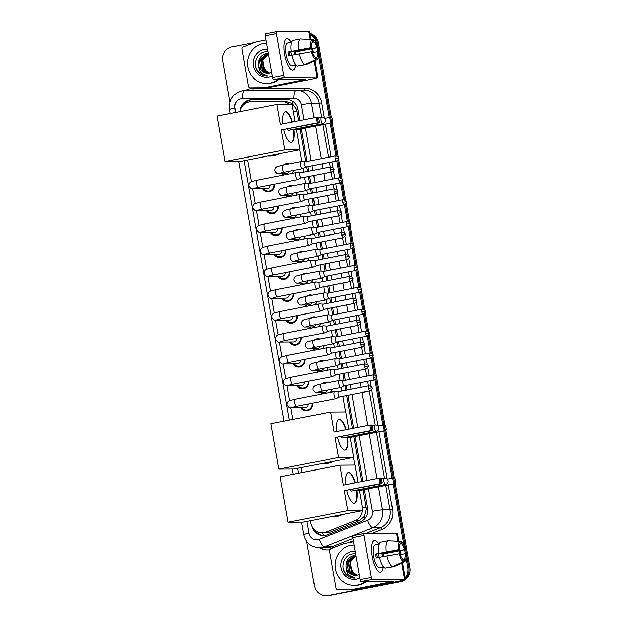 <?xml version="1.0" encoding="UTF-8"?>
<svg xmlns="http://www.w3.org/2000/svg" width="627" height="627" viewBox="0 0 627 627"><rect width="100%" height="100%" fill="white"/><g stroke="black" fill="none" stroke-linecap="round" stroke-linejoin="round"><path stroke-width="0.94" d="M321.745 383.92A6.427 6.074 89.6 0 1 327.396 382.815M331.597 389.367A6.427 6.074 89.6 0 1 330.766 392.228M317.92 362.022A6.427 6.074 89.6 0 1 323.571 360.925M327.78 367.477A6.427 6.074 89.6 0 1 326.941 370.33M314.103 340.132A6.427 6.074 89.6 0 1 319.754 339.027M323.955 345.579A6.427 6.074 89.6 0 1 323.124 348.44M310.279 318.234A6.427 6.074 89.6 0 1 315.93 317.137M320.138 323.681A6.427 6.074 89.6 0 1 319.3 326.542M306.462 296.344A6.427 6.074 89.6 0 1 312.113 295.239M316.314 301.791A6.427 6.074 89.6 0 1 315.475 304.651M302.637 274.446A6.427 6.074 89.6 0 1 308.288 273.348M312.497 279.893A6.427 6.074 89.6 0 1 311.658 282.753M298.82 252.548A6.427 6.074 89.6 0 1 304.463 251.451M308.672 258.003A6.427 6.074 89.6 0 1 307.833 260.856M294.996 230.658A6.427 6.074 89.6 0 1 300.647 229.56M304.855 236.105A6.427 6.074 89.6 0 1 304.017 238.965M291.179 208.76A6.427 6.074 89.6 0 1 296.822 207.662M301.031 214.215A6.427 6.074 89.6 0 1 300.192 217.067M287.354 186.87A6.427 6.074 89.6 0 1 293.005 185.764M297.206 192.317A6.427 6.074 89.6 0 1 296.375 195.177M283.529 164.972A6.427 6.074 89.6 0 1 289.18 163.874M293.389 170.426A6.427 6.074 89.6 0 1 292.55 173.279M312.661 403.122A6.842 6.458 89.6 0 1 300.803 407.675M308.837 381.224A6.842 6.458 89.6 0 1 296.979 385.777M305.02 359.334A6.842 6.458 89.6 0 1 293.162 363.887M301.195 337.436A6.842 6.458 89.6 0 1 289.337 341.989M297.378 315.546A6.842 6.458 89.6 0 1 285.52 320.099M293.554 293.648A6.842 6.458 89.6 0 1 281.695 298.201M289.729 271.757A6.842 6.458 89.6 0 1 277.879 276.303M285.912 249.859A6.842 6.458 89.6 0 1 274.054 254.413M282.087 227.962A6.842 6.458 89.6 0 1 270.237 232.515M278.27 206.071A6.842 6.458 89.6 0 1 266.412 210.625M274.446 184.173A6.842 6.458 89.6 0 1 262.588 188.727M298.734 120.807L296.579 109.388L292.3 103.471L286.116 101.433L250.988 101.707A12.054 11.388 -90.4 0 0 249.013 101.903A12.054 11.388 -90.4 0 0 239.875 111.637M310.537 520.716L310.929 522.996A12.054 11.388 -90.4 0 0 322.223 532.864L330.405 532.08L359.287 520.684L364.365 516.366L366.356 509.195L363.143 489.836M361.701 481.552L353.871 436.721M352.429 428.437L346.676 395.472M345.775 390.323L344.975 385.738M344.074 380.589L342.851 373.574M341.95 368.433L341.151 363.848M340.257 358.699L339.035 351.684M338.133 346.535L337.334 341.95M336.433 336.801L335.21 329.786M334.309 324.645L333.509 320.052M332.616 314.911L331.385 307.896M330.492 302.747L329.692 298.162M328.791 293.013L327.568 285.998M326.667 280.857L325.868 276.264M324.974 271.123L323.744 264.108M322.85 258.959L322.051 254.374M321.149 249.225L319.927 242.21M319.025 237.061L318.226 232.476M317.325 227.335L316.102 220.32M315.209 215.171L314.401 210.586M313.508 205.437L312.285 198.422M311.384 193.273L310.584 188.688M309.683 183.539L308.46 176.524M307.567 171.383L306.76 166.798M305.866 161.648L300.184 129.091M286.116 101.433L255.283 101.676M289.274 104.333A12.054 11.388 -90.4 0 0 281.821 101.464M354.843 465.062L353.51 457.428M345.571 411.939L342.828 396.225M341.927 391.076L341.276 387.337M340.085 380.526L339.003 374.327M338.11 369.178L337.451 365.447M336.268 358.628L335.186 352.437M334.285 347.287L333.635 343.549M332.443 336.738L331.362 330.539M330.46 325.389L329.81 321.659M328.626 314.84L327.545 308.641M326.643 303.499L325.993 299.761M324.802 292.95L323.72 286.751M322.819 281.601L322.168 277.871M320.977 271.052L319.895 264.853M319.002 259.711L318.351 255.973M317.16 249.162L316.079 242.962M315.177 237.813L314.527 234.075M313.335 227.264L312.254 221.065M311.36 215.915L310.71 212.185M309.519 205.374L308.437 199.174M307.536 194.025L306.885 190.287M305.694 183.476L304.612 177.276M303.719 172.127L303.06 168.397M301.877 161.578L299.816 149.798M322.223 532.864A12.054 11.388 -90.4 0 0 326.111 532.111L354.992 520.723A12.054 11.388 -90.4 0 0 362.335 510.629M247.571 159.971L251.349 181.587M252.603 188.798L255.165 203.477M256.427 210.696L258.99 225.375M260.252 232.593L262.807 247.273M264.069 254.484L266.632 269.163M267.894 276.382L270.456 291.061M271.71 298.272L274.273 312.951M275.535 320.17L278.098 334.849M279.352 342.06L281.915 356.739M283.177 363.958L285.74 378.637M286.994 385.848L289.556 400.528M290.818 407.746L292.856 419.408M301.266 467.601L302.12 472.523M283.561 175.035A6.427 6.074 89.6 0 1 282.338 173.648M287.385 196.925A6.427 6.074 89.6 0 1 286.163 195.546M291.202 218.823A6.427 6.074 89.6 0 1 289.98 217.436M295.027 240.713A6.427 6.074 89.6 0 1 293.804 239.334M298.844 262.611A6.427 6.074 89.6 0 1 297.621 261.224M302.669 284.501A6.427 6.074 89.6 0 1 301.446 283.122M306.485 306.399A6.427 6.074 89.6 0 1 305.263 305.02M310.31 328.297A6.427 6.074 89.6 0 1 309.087 326.91M314.135 350.187A6.427 6.074 89.6 0 1 312.904 348.808M317.952 372.085A6.427 6.074 89.6 0 1 316.729 370.698M321.776 393.975A6.427 6.074 89.6 0 1 320.554 392.596M401.829 580.453A12.054 11.388 89.6 0 1 398.592 581.644L328.752 595.446A12.054 11.388 89.6 0 1 326.777 595.642A12.054 11.388 89.6 0 0 328.752 595.446L399.65 581.637L329.81 595.438A12.054 11.388 89.6 0 1 327.835 595.634L325.719 595.65A12.054 11.388 89.6 0 1 314.433 585.775L306.697 541.485M405.982 557.63L407.722 567.607L408.78 567.6A12.054 11.388 89.6 0 1 405.246 578.697A12.054 11.388 89.6 0 0 408.78 567.6L394.156 483.793L408.78 567.6L409.839 567.592A12.054 11.388 89.6 0 1 400.708 581.629L329.81 595.438M403.678 579.967A12.054 11.388 89.6 0 1 399.65 581.637A12.054 11.388 89.6 0 0 403.678 579.967M310.232 34.289A12.054 11.388 89.6 0 1 316.126 42.769L317.176 42.761L330.186 117.304L317.176 42.761A12.054 11.388 89.6 0 0 310.13 33.717A12.054 11.388 89.6 0 1 317.176 42.761L318.234 42.754L331.244 117.296M331.189 123.049L336.95 156.045L331.189 123.049M337.702 160.371L340.774 177.935L337.702 160.371M341.527 182.269L344.591 199.833L341.527 182.269M345.352 204.159L348.416 221.731L345.352 204.159M349.168 226.057L352.233 243.621L349.168 226.057M352.993 247.947L356.058 265.519L352.993 247.947M356.81 269.845L359.874 287.409L356.81 269.845M360.635 291.735L363.699 309.307L360.635 291.735M364.452 313.633L367.516 331.197L364.452 313.633M368.276 335.531L371.341 353.095L368.276 335.531M372.093 357.421L375.165 374.985L372.093 357.421M375.918 379.319L383.881 424.934L375.918 379.319M384.884 430.678L393.153 478.048L384.884 430.678M310.059 33.317A12.054 11.388 89.6 0 1 318.234 42.754M332.216 122.853L338.204 157.15M338.509 158.905L342.021 179.048M342.326 180.803L345.845 200.946M346.151 202.693L349.662 222.836M349.968 224.591L353.487 244.734M353.793 246.482L357.312 266.624M357.617 268.38L361.128 288.522M361.434 290.27L364.953 310.412M365.259 312.168L368.77 332.31M369.076 334.058L372.595 354.2M372.9 355.956L376.412 376.098M376.717 377.846L384.939 424.926M385.903 430.483L394.203 478.04M395.175 483.597L409.839 567.592M299.941 120.572L297.982 109.341A12.054 11.388 -90.4 0 0 286.696 99.466L251.247 99.748A12.054 11.388 -90.4 0 0 249.272 99.944A12.054 11.388 -90.4 0 0 239.969 111.144M242.477 105.861A12.054 11.388 89.6 0 1 250.33 99.936A12.054 11.388 89.6 0 1 252.305 99.74M229.991 101.989L222.828 60.944A12.054 11.388 89.6 0 1 231.959 46.907L254.382 42.534M327.694 595.454A12.054 11.388 89.6 0 1 325.719 595.65M407.722 567.607A12.054 11.388 89.6 0 1 405.081 577.749M316.126 42.769L316.259 43.545M316.996 47.777L317.662 51.61M318.383 55.717L329.144 117.398M330.17 123.245L335.853 155.841M336.746 160.935L339.677 177.731M340.563 182.825L343.502 199.629M344.388 204.723L347.319 221.527M348.212 226.621L351.144 243.417M352.029 248.511L354.96 265.315M355.854 270.409L358.785 287.205M359.671 292.3L362.602 309.103M363.495 314.198L366.427 330.993M367.312 336.088L370.243 352.891M371.137 357.986L374.068 374.781M374.954 379.876L382.838 425.028M383.857 430.874L392.11 478.142M393.129 483.997L403.859 545.459M404.595 549.691L405.261 553.523M242.21 90.774A16.075 15.181 89.6 0 1 244.843 90.515L304.017 90.053A2.006 0.658 89.6 0 0 304.659 88.039A18.081 17.078 89.6 0 1 321.588 102.852L324.284 118.268M312.222 526.743A12.054 11.388 -90.4 0 0 323.305 535.654A12.054 11.388 -90.4 0 0 327.192 534.902L360.407 521.797A12.054 11.388 -90.4 0 0 367.618 508.325L364.35 489.601M362.9 481.317L355.078 436.486M353.636 428.202L347.883 395.237M346.982 390.088L346.182 385.503M345.281 380.354L344.058 373.339M343.157 368.198L342.358 363.613M341.464 358.464L340.242 351.449M339.34 346.3L338.541 341.715M337.639 336.566L336.417 329.551M335.516 324.41L334.716 319.817M333.823 314.676L332.592 307.661M331.699 302.512L330.899 297.927M329.998 292.778L328.775 285.763M327.874 280.622L327.075 276.029M326.173 270.888L324.951 263.873M324.057 258.724L323.258 254.139M322.356 248.99L321.134 241.975M320.232 236.826L319.433 232.241M318.532 227.099L317.309 220.085M316.416 214.936L315.608 210.351M314.715 205.201L313.492 198.187M312.591 193.038L311.791 188.453M310.89 183.303L309.667 176.289M308.766 171.147L307.967 166.563M307.073 161.413L301.391 128.856M323.83 535.638A12.054 11.388 89.6 0 1 314.472 529.729M277.643 79.59A20.095 18.975 89.6 0 1 269.908 83.117A20.095 18.975 89.6 0 1 266.608 83.446A20.095 18.975 89.6 0 1 247.571 65.255A20.095 18.975 89.6 0 1 263.003 43.592A20.095 18.975 89.6 0 1 266.303 43.263A20.095 18.975 89.6 0 1 266.522 43.263L266.303 43.263M278.702 79.582A20.095 18.975 89.6 0 1 270.958 83.109A20.095 18.975 89.6 0 1 267.666 83.438L266.608 83.446M267.878 73.39L260.84 69.856L259.398 59.973L266.898 53.46L268.278 53.303L266.475 53.46C260.722 55.176 258.05 59.118 258.465 65.279A10.048 9.483 89.6 0 0 267.854 73.39A10.048 9.483 89.6 0 0 269.5 73.226A10.048 9.483 89.6 0 0 269.626 73.202L271.648 72.622M268.019 51.845L265.245 51.884C255.769 52.84 251.952 66.736 258.935 73.014C261.42 75.232 264.28 76.282 267.517 76.141C261.835 75.138 258.818 71.517 258.465 65.279M272.243 76.024A14.06 13.285 89.6 0 1 268.865 77.192A14.06 13.285 89.6 0 1 253.394 65.898A14.06 13.285 89.6 0 1 264.038 49.525A14.06 13.285 89.6 0 1 267.58 49.345M268.293 53.42L260.66 59.965L262.102 69.848L268.521 73.359M268.309 53.499L261.075 59.965L262.517 69.84L268.732 73.343M268.395 53.985L262.752 59.949L264.202 69.832L269.579 73.21M268.372 53.836L262.337 59.949L263.779 69.832L269.367 73.249M266.828 72.16L262.125 64.119M255.745 67.402L257.916 71.658L267.517 76.141M284.634 54.494A16.075 5.204 -101 0 1 284.415 42.338A16.075 5.204 -101 0 1 291.249 42.393A16.075 5.204 -101 0 0 286.852 38.67A16.075 5.204 -101 0 0 284.634 54.494A16.075 5.204 -101 0 0 289.368 67.747A16.075 5.204 -101 0 0 295.678 65.122A16.075 5.204 -101 0 1 292.997 70.224A16.075 5.204 -101 0 1 284.634 54.494M263.881 87.725A2.006 1.897 -90.4 0 0 264.21 87.694L268.176 87.662A2.006 1.897 89.6 0 1 267.847 87.694L250.228 87.827A2.006 1.897 -90.4 0 1 248.347 86.181L241.897 49.235A2.006 1.897 -90.4 0 1 243.104 46.986L255.894 41.938A2.006 1.897 -90.4 0 1 256.208 41.844L265.942 39.948M268.176 87.662L307.199 80.06A16.075 0.917 170.1 0 0 317.748 77.34A16.075 0.917 170.1 0 0 316.839 77.192L284.729 77.442L273.529 79.621L305.866 79.41L264.21 87.694M311.133 39.438L309.746 31.491A16.075 0.917 170.1 0 0 308.837 31.35L276.726 31.601A2.006 0.651 79 0 0 276.687 31.601A2.006 0.651 79 0 0 276.405 33.584L265.213 35.763A2.006 0.651 -101 0 1 265.487 33.787A2.006 0.651 -101 0 1 265.527 33.78L276.648 31.616M273.529 79.621A2.006 0.651 -101 0 1 272.526 77.654L283.717 75.475L276.405 33.584M283.717 75.475A2.006 0.651 79 0 0 284.729 77.442M272.526 77.654L265.213 35.763M289.893 55.795A8.033 2.602 79 0 1 289.517 54.032A8.033 2.602 79 0 1 289.259 52.057L311.65 47.699A8.033 2.602 -101 0 1 312.552 42.009L312.128 39.572A10.447 3.386 -101 0 0 310.835 47.707L288.044 52.065A11.654 3.778 -101 0 0 288.326 54.047A11.654 3.778 -101 0 0 288.733 56.022L291.947 55.395M312.301 42.299L313.876 41.993A8.033 2.602 -101 0 1 316.768 47.66L294.377 52.017A8.033 2.602 79 0 1 294.808 53.993A8.033 2.602 79 0 1 294.917 54.714M290.763 51.767A8.033 2.602 -101 0 1 291.445 54.651A8.033 2.602 -101 0 1 291.571 55.466M296.054 65.051L294.792 65.302A11.654 3.778 -101 0 1 294.392 65.451L292.151 65.89A11.654 3.778 -101 0 1 286.092 54.478A11.654 3.778 -101 0 1 287.691 43.012L289.933 42.573A11.654 3.778 -101 0 1 290.364 42.565M313.876 41.993L313.453 39.564A10.447 3.386 -101 0 1 317.575 47.652L295.591 52.01A11.654 3.778 -101 0 1 295.991 53.985A11.654 3.778 -101 0 1 296.077 54.486M294.392 65.451A11.654 3.778 -101 0 1 293.467 65.31L295.873 64.84M298.765 65.937L306.266 64.722L316.972 59.73L316.549 57.3L315.271 57.551M297.48 66.188A13.261 4.295 -101 0 1 291.931 55.294L312.34 51.649A8.033 2.602 -101 0 0 315.224 57.308L315.647 59.745L304.949 64.73L297.48 66.188M313.453 39.564L301.446 38.999M304.949 64.73A13.261 4.295 -101 0 1 299.392 53.844M312.591 52.558L318.265 51.602A10.447 3.386 -101 0 1 316.972 59.73M315.647 59.745A10.447 3.386 -101 0 1 311.525 51.657M317.575 47.652L316.768 47.66M317.458 51.61A8.033 2.602 -101 0 1 316.549 57.3M289.933 42.573A11.654 3.778 -101 0 0 289.533 42.73L291.626 42.322M291.241 51.343A13.261 4.295 -101 0 1 292.981 40.402L300.443 38.945L312.128 39.572M298.703 49.894A13.261 4.295 -101 0 1 300.443 38.945M311.65 47.699L310.835 47.707M289.259 52.057L288.044 52.065M295.591 52.01L294.377 52.017M365.243 581.503A20.095 18.975 89.6 0 1 357.5 585.03A20.095 18.975 89.6 0 1 354.208 585.359A20.095 18.975 89.6 0 1 335.163 567.169A20.095 18.975 89.6 0 1 350.603 545.506A20.095 18.975 89.6 0 1 353.894 545.177A20.095 18.975 89.6 0 1 354.122 545.177L353.894 545.177M366.301 581.495A20.095 18.975 89.6 0 1 358.558 585.022A20.095 18.975 89.6 0 1 355.266 585.352L354.208 585.359M355.454 575.304A10.048 9.483 89.6 0 1 346.065 567.192C345.649 561.032 348.322 557.089 354.075 555.373L355.87 555.208L354.49 555.373L346.997 561.886L348.44 571.769L355.478 575.304A10.048 9.483 89.6 0 0 357.1 575.139A10.048 9.483 89.6 0 0 357.225 575.116L359.247 574.536M355.619 553.759L352.844 553.798C343.369 554.754 339.552 568.65 346.535 574.928C349.02 577.146 351.88 578.188 355.117 578.055C349.427 577.044 346.41 573.423 346.065 567.192M359.835 577.937A14.06 13.285 89.6 0 1 356.465 579.097A14.06 13.285 89.6 0 1 340.994 567.811A14.06 13.285 89.6 0 1 351.637 551.439A14.06 13.285 89.6 0 1 355.18 551.258M355.893 555.334L348.251 561.878L349.701 571.761L356.112 575.272M355.909 555.412L348.675 561.87L350.117 571.753L356.324 575.257M355.995 555.898L350.352 561.863L351.794 571.746L357.178 575.124M355.964 555.749L349.937 561.863L351.379 571.746L356.967 575.163M354.427 574.073L349.725 566.032M343.345 569.316L345.508 573.572L355.117 578.055M279.407 153.772A22.102 20.871 89.6 0 1 273.842 155.747A22.102 20.871 89.6 0 1 270.221 156.107L267.298 156.131M293.93 129.303A15.675 5.079 -101 0 1 291.43 142.478A15.675 5.079 -101 0 1 283.819 129.765M281.319 129.922L317.144 122.947L316.18 117.414L280.355 124.389L276.875 104.427L217.161 116.058L225.101 161.507L284.807 149.877L281.319 129.922L318.916 122.931L317.144 122.947L318.014 122.006L317.325 118.056L316.18 117.414L317.952 117.398L318.571 118.041L317.325 118.056M282.832 123.903A15.675 5.079 -101 0 1 285.442 111.716A15.675 5.079 -101 0 1 292.433 122.038M284.807 149.877L300.004 149.759L296.516 129.805L294.745 129.82L294.635 129.162M295.074 121.52L292.072 104.309L276.875 104.427M225.101 161.507L240.298 161.39L300.004 149.759M318.014 122.006L319.261 121.999L318.571 118.041M318.916 122.931L319.261 121.999M324.339 118.331L331.377 117.296L331.996 117.939L332.686 121.889L332.341 122.821L296.516 129.805M332.341 122.821L294.745 129.82M332.686 121.889L331.44 121.904L330.57 122.837L329.606 117.304L330.75 117.947L331.44 121.904M331.996 117.939L330.75 117.947M287.534 129.044A3.213 1.042 79 0 0 288.616 130.33A3.213 1.042 79 0 0 288.679 130.322L322.639 123.707A3.213 1.042 -101 0 1 322.576 123.715A3.213 1.042 -101 0 1 320.961 120.564A3.213 1.042 -101 0 1 321.408 117.398A3.213 1.042 -101 0 1 321.471 117.39M285.254 111.763A15.675 5.079 -101 0 1 285.371 111.755A15.675 5.079 -101 0 1 292.057 122.108M293.554 129.374A15.675 5.079 -101 0 1 291.241 142.501M333.102 461.401A22.102 20.871 89.6 0 1 327.537 463.377A22.102 20.871 89.6 0 1 323.916 463.737L320.985 463.761M347.617 436.933A15.675 5.079 -101 0 1 345.124 450.108A15.675 5.079 -101 0 1 337.506 437.395M335.014 437.552L370.831 430.569L369.867 425.043L334.042 432.019L330.562 412.057L270.856 423.687L278.788 469.137L338.494 457.506L335.014 437.552L372.603 430.561L370.831 430.569L371.709 429.636L371.019 425.686L369.867 425.043L371.639 425.028L372.258 425.67L371.019 425.686M336.527 431.533A15.675 5.079 -101 0 1 339.129 419.345A15.675 5.079 -101 0 1 346.12 429.667M338.494 457.506L353.691 457.389L350.211 437.434L348.44 437.442L348.322 436.792M348.761 429.15L345.759 411.939L330.562 412.057M278.788 469.137L293.985 469.02L353.691 457.389M371.709 429.636L372.947 429.628L372.258 425.67M372.603 430.561L372.947 429.628M378.034 425.96L385.064 424.918L385.683 425.568L386.373 429.519L386.028 430.451L350.211 437.434M386.028 430.451L348.44 437.442M386.373 429.519L385.135 429.526L384.257 430.467L383.293 424.934L384.445 425.576L385.135 429.526M385.683 425.568L384.445 425.576M341.229 436.674A3.213 1.042 79 0 0 342.303 437.959A3.213 1.042 79 0 0 342.366 437.952L376.325 431.337A3.213 1.042 -101 0 1 376.263 431.345A3.213 1.042 -101 0 1 374.656 428.194A3.213 1.042 -101 0 1 375.095 425.028A3.213 1.042 -101 0 1 375.158 425.02M338.948 419.392A15.675 5.079 -101 0 1 339.066 419.385A15.675 5.079 -101 0 1 345.751 429.738M347.24 437.003A15.675 5.079 -101 0 1 344.936 450.131M342.373 514.516A22.102 20.871 89.6 0 1 336.809 516.491A22.102 20.871 89.6 0 1 333.188 516.852L330.257 516.875M356.888 490.048A15.675 5.079 -101 0 1 354.396 503.222A15.675 5.079 -101 0 1 346.778 490.51M344.278 490.667L380.103 483.691L379.139 478.158L343.314 485.133L339.834 465.171L280.128 476.802L288.059 522.252L347.766 510.621L344.278 490.667L381.874 483.676L380.103 483.691L380.981 482.751L380.291 478.801L379.139 478.158L380.91 478.142L381.529 478.785L380.291 478.801M345.79 484.647A15.675 5.079 -101 0 1 348.4 472.46A15.675 5.079 -101 0 1 355.391 482.782M347.766 510.621L362.962 510.503L359.475 490.549L357.703 490.565L357.594 489.906M358.033 482.265L355.031 465.054L339.834 465.171M288.059 522.252L303.256 522.134L362.962 510.503M380.981 482.751L382.219 482.743L381.529 478.785M381.874 483.676L382.219 482.743M387.306 479.075L394.336 478.04L394.955 478.683L395.645 482.633L395.3 483.574L359.475 490.549M395.3 483.574L357.703 490.565M395.645 482.633L394.407 482.649L393.529 483.582L392.565 478.048L393.717 478.691L394.407 482.649M394.955 478.683L393.717 478.691M350.493 489.789A3.213 1.042 79 0 0 351.575 491.074A3.213 1.042 79 0 0 351.637 491.066L385.597 484.452A3.213 1.042 -101 0 1 385.534 484.459A3.213 1.042 -101 0 1 383.92 481.309A3.213 1.042 -101 0 1 384.367 478.142A3.213 1.042 -101 0 1 384.429 478.135M348.212 472.507A15.675 5.079 -101 0 1 348.33 472.499A15.675 5.079 -101 0 1 355.015 482.853M356.512 490.118A15.675 5.079 -101 0 1 354.2 503.246M263.787 188.719A6.027 5.69 -90.4 0 0 273.952 184.275M254.006 188.312L258.387 187.308A3.613 1.168 79 0 1 256.545 183.985A3.613 1.168 79 0 1 256.506 183.766A3.613 1.168 79 0 1 256.999 180.208L250.996 181.736C249.374 182.692 248.676 184.095 248.903 185.96C250.291 188.304 251.623 189.252 252.9 188.805L266.749 188.696A3.613 3.417 -90.4 0 0 270.135 185.012M300.294 172.793L296.438 172.535A3.613 1.168 79 0 0 296.438 172.535A3.613 1.168 79 0 0 296.406 172.535A3.613 1.168 79 0 0 296.336 172.543A3.613 1.168 79 0 0 295.834 176.101A3.613 1.168 79 0 0 297.645 179.651A3.613 1.168 79 0 0 297.715 179.643A3.613 1.168 79 0 0 297.817 179.612A3.613 1.168 79 0 0 297.958 179.502M300.333 172.801A2.61 0.846 79 0 0 300.309 172.801A2.61 0.846 79 0 0 300.255 172.801A2.61 0.846 79 0 0 299.902 175.372A2.61 0.846 79 0 0 301.203 177.935A2.61 0.846 79 0 0 301.258 177.935A2.61 0.846 79 0 0 301.328 177.911M267.604 210.617A6.027 5.69 -90.4 0 0 277.769 206.165M257.838 210.202L262.204 209.199A3.613 1.168 79 0 1 260.37 205.883A3.613 1.168 79 0 1 260.33 205.656A3.613 1.168 79 0 1 260.824 202.098L254.821 203.634C253.198 204.582 252.501 205.993 252.728 207.858C254.115 210.202 255.448 211.15 256.725 210.696L270.574 210.594A3.613 3.417 -90.4 0 0 273.96 206.91M300.286 194.433A3.613 1.168 79 0 0 300.255 194.433A3.613 1.168 79 0 0 300.223 194.433A3.613 1.168 79 0 0 300.153 194.441A3.613 1.168 79 0 0 299.659 197.999A3.613 1.168 79 0 0 301.469 201.549A3.613 1.168 79 0 0 301.54 201.541A3.613 1.168 79 0 0 301.634 201.51A3.613 1.168 79 0 0 301.783 201.392M300.255 194.433L304.119 194.691A2.61 0.846 79 0 0 304.134 194.691A2.61 0.846 79 0 0 304.079 194.699A2.61 0.846 79 0 0 303.719 197.27A2.61 0.846 79 0 0 305.028 199.833A2.61 0.846 79 0 0 305.075 199.825A2.61 0.846 79 0 0 305.145 199.801M271.428 232.507A6.027 5.69 -90.4 0 0 281.594 228.063M261.655 232.1L266.028 231.097A3.613 1.168 79 0 1 264.186 227.773A3.613 1.168 79 0 1 264.147 227.554A3.613 1.168 79 0 1 264.649 223.996L258.637 225.524C257.015 226.48 256.318 227.891 256.545 229.748C257.932 232.092 259.272 233.04 260.542 232.593L274.391 232.484A3.613 3.417 -90.4 0 0 277.777 228.808M307.975 216.589A2.61 0.846 79 0 0 307.951 216.589L304.079 216.331A3.613 1.168 79 0 0 304.079 216.331A3.613 1.168 79 0 0 304.048 216.323A3.613 1.168 79 0 0 303.977 216.331A3.613 1.168 79 0 0 303.476 219.889A3.613 1.168 79 0 0 305.286 223.439A3.613 1.168 79 0 0 305.357 223.431A3.613 1.168 79 0 0 305.459 223.4A3.613 1.168 79 0 0 305.608 223.29M307.951 216.589A2.61 0.846 79 0 0 307.904 216.589A2.61 0.846 79 0 0 307.543 219.16A2.61 0.846 79 0 0 308.852 221.723A2.61 0.846 79 0 0 308.899 221.723A2.61 0.846 79 0 0 308.97 221.699M275.245 254.405A6.027 5.69 -90.4 0 0 285.418 249.954M265.48 253.99L269.853 252.987A3.613 1.168 79 0 1 268.011 249.671A3.613 1.168 79 0 1 267.972 249.444A3.613 1.168 79 0 1 268.466 245.886L262.462 247.422C260.84 248.37 260.142 249.781 260.37 251.646C261.757 253.99 263.089 254.938 264.367 254.491L278.216 254.382A3.613 3.417 -90.4 0 0 281.601 250.698M307.928 238.221A3.613 1.168 79 0 0 307.896 238.221A3.613 1.168 79 0 0 307.873 238.221A3.613 1.168 79 0 0 307.802 238.229A3.613 1.168 79 0 0 307.301 241.787A3.613 1.168 79 0 0 309.111 245.337A3.613 1.168 79 0 0 309.182 245.329A3.613 1.168 79 0 0 309.276 245.298A3.613 1.168 79 0 0 309.424 245.181M307.896 238.221L311.76 238.479A2.61 0.846 79 0 0 311.776 238.479A2.61 0.846 79 0 0 311.721 238.487A2.61 0.846 79 0 0 311.36 241.058A2.61 0.846 79 0 0 312.669 243.621A2.61 0.846 79 0 0 312.724 243.613A2.61 0.846 79 0 0 312.787 243.589M279.07 276.295A6.027 5.69 -90.4 0 0 289.235 271.852M269.296 275.888L273.67 274.885A3.613 1.168 79 0 1 271.828 271.562A3.613 1.168 79 0 1 271.789 271.342A3.613 1.168 79 0 1 272.29 267.784L266.287 269.312C264.657 270.268 263.959 271.679 264.186 273.537C265.582 275.88 266.914 276.828 268.184 276.382L282.032 276.272A3.613 3.417 -90.4 0 0 285.426 272.596M315.616 260.377A2.61 0.846 79 0 0 315.593 260.377L311.721 260.119A3.613 1.168 79 0 0 311.721 260.119A3.613 1.168 79 0 0 311.69 260.119A3.613 1.168 79 0 0 311.619 260.119A3.613 1.168 79 0 0 311.125 263.685A3.613 1.168 79 0 0 312.936 267.227A3.613 1.168 79 0 0 313.006 267.22A3.613 1.168 79 0 0 313.1 267.188A3.613 1.168 79 0 0 313.249 267.078M315.593 260.377A2.61 0.846 79 0 0 315.546 260.377A2.61 0.846 79 0 0 315.185 262.948A2.61 0.846 79 0 0 316.494 265.511A2.61 0.846 79 0 0 316.541 265.511A2.61 0.846 79 0 0 316.611 265.487L313.1 267.188M282.887 298.193A6.027 5.69 -90.4 0 0 293.06 293.742M273.121 297.786L277.495 296.775A3.613 1.168 79 0 1 275.653 293.46A3.613 1.168 79 0 1 275.614 293.24A3.613 1.168 79 0 1 276.107 289.674L270.104 291.21C268.481 292.166 267.784 293.569 268.011 295.435C269.398 297.778 270.731 298.726 272.008 298.28L285.857 298.17A3.613 3.417 -90.4 0 0 289.243 294.486M315.569 282.017A3.613 1.168 79 0 0 315.546 282.009A3.613 1.168 79 0 0 315.514 282.009A3.613 1.168 79 0 0 315.444 282.017A3.613 1.168 79 0 0 314.942 285.575A3.613 1.168 79 0 0 316.753 289.125A3.613 1.168 79 0 0 316.823 289.118A3.613 1.168 79 0 0 316.917 289.086A3.613 1.168 79 0 0 317.066 288.969M319.441 282.268A2.61 0.846 79 0 0 319.417 282.268A2.61 0.846 79 0 0 319.362 282.275A2.61 0.846 79 0 0 319.002 284.846A2.61 0.846 79 0 0 320.311 287.409A2.61 0.846 79 0 0 320.366 287.401A2.61 0.846 79 0 0 320.436 287.378M286.711 320.083A6.027 5.69 -90.4 0 0 296.877 315.64M276.938 319.676L281.311 318.673A3.613 1.168 79 0 1 279.477 315.357A3.613 1.168 79 0 1 279.43 315.13A3.613 1.168 79 0 1 279.932 311.572L273.928 313.108C272.306 314.056 271.601 315.467 271.828 317.333C273.223 319.668 274.555 320.616 275.833 320.17L289.682 320.06A3.613 3.417 -90.4 0 0 293.068 316.384M323.258 304.166A2.61 0.846 79 0 0 323.234 304.166L319.362 303.907A3.613 1.168 79 0 0 319.362 303.907A3.613 1.168 79 0 0 319.331 303.907A3.613 1.168 79 0 0 319.261 303.915A3.613 1.168 79 0 0 318.767 307.473A3.613 1.168 79 0 0 320.577 311.016A3.613 1.168 79 0 0 320.648 311.008A3.613 1.168 79 0 0 320.742 310.976A3.613 1.168 79 0 0 320.891 310.867M323.234 304.166A2.61 0.846 79 0 0 323.187 304.173A2.61 0.846 79 0 0 322.827 306.744A2.61 0.846 79 0 0 324.135 309.299A2.61 0.846 79 0 0 324.183 309.299A2.61 0.846 79 0 0 324.253 309.276M290.528 341.981A6.027 5.69 -90.4 0 0 300.701 337.538M280.763 341.574L285.136 340.563A3.613 1.168 79 0 1 283.294 337.248A3.613 1.168 79 0 1 283.255 337.028A3.613 1.168 79 0 1 283.749 333.47L277.745 334.998C276.123 335.954 275.425 337.357 275.653 339.223C277.04 341.566 278.372 342.514 279.65 342.068L293.499 341.958A3.613 3.417 -90.4 0 0 296.885 338.274M323.218 325.805A3.613 1.168 79 0 0 323.187 325.797A3.613 1.168 79 0 0 323.156 325.797A3.613 1.168 79 0 0 323.085 325.805A3.613 1.168 79 0 0 322.584 329.363A3.613 1.168 79 0 0 324.394 332.913A3.613 1.168 79 0 0 324.465 332.906A3.613 1.168 79 0 0 324.559 332.874A3.613 1.168 79 0 0 324.708 332.757M327.082 326.064A2.61 0.846 79 0 0 327.059 326.056A2.61 0.846 79 0 0 327.004 326.064A2.61 0.846 79 0 0 326.643 328.634A2.61 0.846 79 0 0 327.952 331.197A2.61 0.846 79 0 0 328.007 331.189A2.61 0.846 79 0 0 328.078 331.166M294.353 363.872A6.027 5.69 -90.4 0 0 304.518 359.428M284.58 363.464L288.953 362.461A3.613 1.168 79 0 1 287.119 359.146A3.613 1.168 79 0 1 287.072 358.918A3.613 1.168 79 0 1 287.574 355.36L281.57 356.896C279.948 357.845 279.25 359.255 279.477 361.121C280.865 363.464 282.197 364.405 283.475 363.958L297.323 363.856A3.613 3.417 -90.4 0 0 300.709 360.172M330.899 347.954A2.61 0.846 79 0 0 330.876 347.954L327.004 347.695A3.613 1.168 79 0 0 327.004 347.695A3.613 1.168 79 0 0 326.973 347.695A3.613 1.168 79 0 0 326.902 347.703A3.613 1.168 79 0 0 326.408 351.261A3.613 1.168 79 0 0 328.219 354.804A3.613 1.168 79 0 0 328.289 354.796A3.613 1.168 79 0 0 328.383 354.764A3.613 1.168 79 0 0 328.532 354.655M330.876 347.954A2.61 0.846 79 0 0 330.829 347.961A2.61 0.846 79 0 0 330.468 350.532A2.61 0.846 79 0 0 331.777 353.095A2.61 0.846 79 0 0 331.824 353.087A2.61 0.846 79 0 0 331.895 353.064L328.383 354.764M298.178 385.77A6.027 5.69 -90.4 0 0 308.343 381.326M288.404 385.362L292.778 384.359A3.613 1.168 79 0 1 290.936 381.036A3.613 1.168 79 0 1 290.897 380.816A3.613 1.168 79 0 1 291.39 377.258L285.387 378.786C283.765 379.743 283.067 381.145 283.294 383.011C284.682 385.354 286.014 386.303 287.291 385.856L301.14 385.746A3.613 3.417 -90.4 0 0 304.526 382.062M330.86 369.593A3.613 1.168 79 0 0 330.829 369.585A3.613 1.168 79 0 0 330.797 369.585A3.613 1.168 79 0 0 330.727 369.593A3.613 1.168 79 0 0 330.225 373.151A3.613 1.168 79 0 0 332.036 376.702A3.613 1.168 79 0 0 332.106 376.694A3.613 1.168 79 0 0 332.208 376.662A3.613 1.168 79 0 0 332.349 376.553M334.724 369.852A2.61 0.846 79 0 0 334.7 369.852A2.61 0.846 79 0 0 334.646 369.852A2.61 0.846 79 0 0 334.293 372.422A2.61 0.846 79 0 0 335.594 374.985A2.61 0.846 79 0 0 335.649 374.977A2.61 0.846 79 0 0 335.719 374.962M301.995 407.668A6.027 5.69 -90.4 0 0 312.16 403.216M292.229 407.252L296.595 406.249A3.613 1.168 79 0 1 294.761 402.934A3.613 1.168 79 0 1 294.714 402.706A3.613 1.168 79 0 1 295.215 399.148L289.212 400.684C287.589 401.633 286.892 403.043 287.119 404.909C288.506 407.252 289.839 408.201 291.116 407.746L304.965 407.644A3.613 3.417 -90.4 0 0 308.351 403.96M338.509 391.742L334.646 391.483A3.613 1.168 79 0 0 334.646 391.483A3.613 1.168 79 0 0 334.614 391.483A3.613 1.168 79 0 0 334.544 391.491A3.613 1.168 79 0 0 334.05 395.049A3.613 1.168 79 0 0 335.86 398.592A3.613 1.168 79 0 0 335.931 398.592A3.613 1.168 79 0 0 336.025 398.553A3.613 1.168 79 0 0 336.174 398.443M338.541 391.742A2.61 0.846 79 0 0 338.525 391.742A2.61 0.846 79 0 0 338.47 391.75A2.61 0.846 79 0 0 338.11 394.32A2.61 0.846 79 0 0 339.419 396.883A2.61 0.846 79 0 0 339.466 396.875A2.61 0.846 79 0 0 339.536 396.852L336.025 398.553M288.396 164.023A6.027 5.69 -90.4 0 0 284.83 164.721M283.067 173.648A6.027 5.69 -90.4 0 0 284.282 174.894M280.974 172.911A3.613 3.417 -90.4 0 1 278.897 173.679L286.037 173.624A3.613 3.417 -90.4 0 0 289.219 171.234M301.266 161.539A3.613 1.168 79 0 0 301.234 161.539A3.613 1.168 79 0 0 301.211 161.539A3.613 1.168 79 0 0 301.14 161.547A3.613 1.168 79 0 0 300.639 165.105A3.613 1.168 79 0 0 302.449 168.655A3.613 1.168 79 0 0 302.52 168.647A3.613 1.168 79 0 0 302.614 168.616A3.613 1.168 79 0 0 302.763 168.498M305.137 161.797A2.61 0.846 79 0 0 305.114 161.797A2.61 0.846 79 0 0 305.059 161.805A2.61 0.846 79 0 0 304.698 164.376A2.61 0.846 79 0 0 306.007 166.939A2.61 0.846 79 0 0 306.062 166.931A2.61 0.846 79 0 0 306.133 166.907M292.339 173.318A6.027 5.69 -90.4 0 0 293.271 170.442M292.221 185.921A6.027 5.69 -90.4 0 0 288.647 186.619M286.892 195.538A6.027 5.69 -90.4 0 0 288.106 196.784M284.791 194.809A3.613 3.417 -90.4 0 1 282.722 195.569L289.854 195.514A3.613 3.417 -90.4 0 0 293.044 193.132M308.954 183.695A2.61 0.846 79 0 0 308.931 183.695L305.059 183.437A3.613 1.168 79 0 0 305.059 183.437A3.613 1.168 79 0 0 305.028 183.429A3.613 1.168 79 0 0 304.957 183.437A3.613 1.168 79 0 0 304.463 186.995A3.613 1.168 79 0 0 306.274 190.545A3.613 1.168 79 0 0 306.344 190.537A3.613 1.168 79 0 0 306.438 190.506A3.613 1.168 79 0 0 306.587 190.396M308.931 183.695A2.61 0.846 79 0 0 308.884 183.695A2.61 0.846 79 0 0 308.523 186.266A2.61 0.846 79 0 0 309.832 188.829A2.61 0.846 79 0 0 309.879 188.829A2.61 0.846 79 0 0 309.95 188.805L306.438 190.506M296.163 195.216A6.027 5.69 -90.4 0 0 297.088 192.34M296.038 207.811A6.027 5.69 -90.4 0 0 292.472 208.509M290.709 217.436A6.027 5.69 -90.4 0 0 291.923 218.682M288.616 216.699A3.613 3.417 -90.4 0 1 286.547 217.467L293.679 217.412A3.613 3.417 -90.4 0 0 296.861 215.022M308.915 205.327A3.613 1.168 79 0 0 308.884 205.327A3.613 1.168 79 0 0 308.852 205.327A3.613 1.168 79 0 0 308.782 205.335A3.613 1.168 79 0 0 308.28 208.893A3.613 1.168 79 0 0 310.091 212.443A3.613 1.168 79 0 0 310.161 212.435A3.613 1.168 79 0 0 310.255 212.404A3.613 1.168 79 0 0 310.404 212.287M312.779 205.585A2.61 0.846 79 0 0 312.755 205.585A2.61 0.846 79 0 0 312.701 205.593A2.61 0.846 79 0 0 312.34 208.164A2.61 0.846 79 0 0 313.649 210.727A2.61 0.846 79 0 0 313.704 210.719A2.61 0.846 79 0 0 313.774 210.696M299.988 217.114A6.027 5.69 -90.4 0 0 300.913 214.238M299.863 229.709A6.027 5.69 -90.4 0 0 296.289 230.407M294.533 239.326A6.027 5.69 -90.4 0 0 295.748 240.572M292.441 238.597A3.613 3.417 -90.4 0 1 290.364 239.357L297.504 239.302A3.613 3.417 -90.4 0 0 300.686 236.92M316.596 227.483A2.61 0.846 79 0 0 316.572 227.483L312.701 227.225A3.613 1.168 79 0 0 312.701 227.225A3.613 1.168 79 0 0 312.669 227.225A3.613 1.168 79 0 0 312.599 227.225A3.613 1.168 79 0 0 312.105 230.791A3.613 1.168 79 0 0 313.915 234.333A3.613 1.168 79 0 0 313.986 234.326A3.613 1.168 79 0 0 314.08 234.294A3.613 1.168 79 0 0 314.229 234.184M316.572 227.483A2.61 0.846 79 0 0 316.525 227.483A2.61 0.846 79 0 0 316.165 230.054A2.61 0.846 79 0 0 317.474 232.617A2.61 0.846 79 0 0 317.521 232.617A2.61 0.846 79 0 0 317.591 232.593M303.805 239.005A6.027 5.69 -90.4 0 0 304.738 236.128M303.68 251.607A6.027 5.69 -90.4 0 0 300.114 252.297M298.35 261.224A6.027 5.69 -90.4 0 0 299.565 262.47M296.257 260.495A3.613 3.417 -90.4 0 1 294.188 261.255L301.321 261.2A3.613 3.417 -90.4 0 0 304.503 258.81M316.557 249.123A3.613 1.168 79 0 0 316.525 249.115A3.613 1.168 79 0 0 316.494 249.115A3.613 1.168 79 0 0 316.423 249.123A3.613 1.168 79 0 0 315.922 252.681A3.613 1.168 79 0 0 317.732 256.231A3.613 1.168 79 0 0 317.803 256.224A3.613 1.168 79 0 0 317.905 256.192A3.613 1.168 79 0 0 318.046 256.075M320.421 249.374A2.61 0.846 79 0 0 320.397 249.374A2.61 0.846 79 0 0 320.342 249.381A2.61 0.846 79 0 0 319.989 251.952A2.61 0.846 79 0 0 321.29 254.515A2.61 0.846 79 0 0 321.345 254.507A2.61 0.846 79 0 0 321.416 254.484M307.63 260.903A6.027 5.69 -90.4 0 0 308.555 258.026M307.504 273.497A6.027 5.69 -90.4 0 0 303.938 274.195M302.175 283.114A6.027 5.69 -90.4 0 0 303.39 284.36M300.082 282.385A3.613 3.417 -90.4 0 1 298.005 283.145L305.145 283.09A3.613 3.417 -90.4 0 0 308.327 280.708M324.206 271.272L320.342 271.013A3.613 1.168 79 0 0 320.342 271.013A3.613 1.168 79 0 0 320.311 271.013A3.613 1.168 79 0 0 320.24 271.021A3.613 1.168 79 0 0 319.746 274.579A3.613 1.168 79 0 0 321.557 278.122A3.613 1.168 79 0 0 321.627 278.114A3.613 1.168 79 0 0 321.722 278.082A3.613 1.168 79 0 0 321.87 277.973M324.237 271.272A2.61 0.846 79 0 0 324.222 271.272A2.61 0.846 79 0 0 324.167 271.279A2.61 0.846 79 0 0 323.806 273.85A2.61 0.846 79 0 0 325.115 276.405A2.61 0.846 79 0 0 325.162 276.405A2.61 0.846 79 0 0 325.233 276.382L321.722 278.082M311.447 282.793A6.027 5.69 -90.4 0 0 312.379 279.916M311.329 295.395A6.027 5.69 -90.4 0 0 307.755 296.085M306 305.012A6.027 5.69 -90.4 0 0 307.206 306.258M303.899 304.283A3.613 3.417 -90.4 0 1 301.83 305.043L308.962 304.988A3.613 3.417 -90.4 0 0 312.152 302.598M324.198 292.911A3.613 1.168 79 0 0 324.167 292.903A3.613 1.168 79 0 0 324.135 292.903A3.613 1.168 79 0 0 324.065 292.911A3.613 1.168 79 0 0 323.563 296.469A3.613 1.168 79 0 0 325.374 300.019A3.613 1.168 79 0 0 325.444 300.012A3.613 1.168 79 0 0 325.546 299.98A3.613 1.168 79 0 0 325.687 299.863M328.062 293.17A2.61 0.846 79 0 0 328.039 293.162A2.61 0.846 79 0 0 327.992 293.17A2.61 0.846 79 0 0 327.631 295.74A2.61 0.846 79 0 0 328.932 298.303A2.61 0.846 79 0 0 328.987 298.295A2.61 0.846 79 0 0 329.057 298.272M315.271 304.691A6.027 5.69 -90.4 0 0 316.196 301.814M315.146 317.286A6.027 5.69 -90.4 0 0 311.58 317.983M309.816 326.902A6.027 5.69 -90.4 0 0 311.031 328.156M307.724 326.173A3.613 3.417 -90.4 0 1 305.647 326.941L312.787 326.879A3.613 3.417 -90.4 0 0 315.969 324.496M331.848 315.06L327.984 314.801A3.613 1.168 79 0 0 327.984 314.801A3.613 1.168 79 0 0 327.96 314.801A3.613 1.168 79 0 0 327.882 314.809A3.613 1.168 79 0 0 327.388 318.367A3.613 1.168 79 0 0 329.199 321.91A3.613 1.168 79 0 0 329.269 321.902A3.613 1.168 79 0 0 329.363 321.87A3.613 1.168 79 0 0 329.512 321.761M331.879 315.06A2.61 0.846 79 0 0 331.863 315.06A2.61 0.846 79 0 0 331.808 315.067A2.61 0.846 79 0 0 331.448 317.638A2.61 0.846 79 0 0 332.757 320.201A2.61 0.846 79 0 0 332.812 320.193A2.61 0.846 79 0 0 332.874 320.17M319.088 326.581A6.027 5.69 -90.4 0 0 320.021 323.704M318.971 339.183A6.027 5.69 -90.4 0 0 315.397 339.873M313.641 348.8A6.027 5.69 -90.4 0 0 314.856 350.046M311.541 348.071A3.613 3.417 -90.4 0 1 309.472 348.831L316.604 348.777A3.613 3.417 -90.4 0 0 319.794 346.394M331.84 336.699A3.613 1.168 79 0 0 331.808 336.691A3.613 1.168 79 0 0 331.777 336.691A3.613 1.168 79 0 0 331.707 336.699A3.613 1.168 79 0 0 331.213 340.257A3.613 1.168 79 0 0 333.015 343.808A3.613 1.168 79 0 0 333.086 343.8A3.613 1.168 79 0 0 333.188 343.768A3.613 1.168 79 0 0 333.337 343.659M335.704 336.958A2.61 0.846 79 0 0 335.68 336.958A2.61 0.846 79 0 0 335.633 336.958A2.61 0.846 79 0 0 335.273 339.528A2.61 0.846 79 0 0 336.581 342.091A2.61 0.846 79 0 0 336.628 342.083A2.61 0.846 79 0 0 336.699 342.068M322.913 348.479A6.027 5.69 -90.4 0 0 323.838 345.602M322.787 361.074A6.027 5.69 -90.4 0 0 319.221 361.771M317.458 370.698A6.027 5.69 -90.4 0 0 318.673 371.944M315.365 369.961A3.613 3.417 -90.4 0 1 313.288 370.729L320.428 370.675A3.613 3.417 -90.4 0 0 323.61 368.284M339.489 358.848L335.625 358.589A3.613 1.168 79 0 0 335.625 358.589A3.613 1.168 79 0 0 335.602 358.589A3.613 1.168 79 0 0 335.531 358.597A3.613 1.168 79 0 0 335.03 362.155A3.613 1.168 79 0 0 336.84 365.698A3.613 1.168 79 0 0 336.911 365.698A3.613 1.168 79 0 0 337.005 365.659A3.613 1.168 79 0 0 337.154 365.549M339.528 358.848A2.61 0.846 79 0 0 339.505 358.848A2.61 0.846 79 0 0 339.45 358.856A2.61 0.846 79 0 0 339.089 361.426A2.61 0.846 79 0 0 340.398 363.989A2.61 0.846 79 0 0 340.453 363.981A2.61 0.846 79 0 0 340.516 363.958L337.005 365.659M326.73 370.369A6.027 5.69 -90.4 0 0 327.662 367.493M326.612 382.972A6.027 5.69 -90.4 0 0 323.038 383.669M321.283 392.588A6.027 5.69 -90.4 0 0 322.497 393.834M319.182 391.859A3.613 3.417 -90.4 0 1 317.113 392.62L324.245 392.565A3.613 3.417 -90.4 0 0 327.435 390.182M339.481 380.487A3.613 1.168 79 0 0 339.45 380.479A3.613 1.168 79 0 0 339.419 380.479A3.613 1.168 79 0 0 339.348 380.487A3.613 1.168 79 0 0 338.854 384.045A3.613 1.168 79 0 0 340.665 387.596A3.613 1.168 79 0 0 340.735 387.588A3.613 1.168 79 0 0 340.829 387.557A3.613 1.168 79 0 0 340.978 387.447M343.345 380.746A2.61 0.846 79 0 0 343.322 380.746A2.61 0.846 79 0 0 343.275 380.746A2.61 0.846 79 0 0 342.914 383.316A2.61 0.846 79 0 0 344.223 385.879A2.61 0.846 79 0 0 344.27 385.879A2.61 0.846 79 0 0 344.341 385.856M330.554 392.267A6.027 5.69 -90.4 0 0 331.479 389.391M372.234 556.408A16.075 5.204 -101 0 1 372.015 544.252A16.075 5.204 -101 0 1 378.849 544.307A16.075 5.204 -101 0 0 374.444 540.584A16.075 5.204 -101 0 0 372.234 556.408A16.075 5.204 -101 0 0 376.968 569.661A16.075 5.204 -101 0 0 383.277 567.035A16.075 5.204 -101 0 1 380.597 572.137A16.075 5.204 -101 0 1 372.234 556.408M351.481 589.639A2.006 1.897 -90.4 0 0 351.81 589.607L355.775 589.576A2.006 1.897 89.6 0 1 355.446 589.607L337.828 589.741A2.006 1.897 -90.4 0 1 335.947 588.095L329.496 551.141A2.006 1.897 -90.4 0 1 330.695 548.899L343.494 543.852A2.006 1.897 -90.4 0 1 343.808 543.758L353.542 541.861M355.775 589.576L394.791 581.974A16.075 0.917 170.1 0 0 405.34 579.254A16.075 0.917 170.1 0 0 404.439 579.105L372.32 579.356L361.128 581.535L393.466 581.323L351.81 589.607M398.725 541.352L397.338 533.405A16.075 0.917 170.1 0 0 396.436 533.263L364.318 533.514A2.006 0.651 79 0 0 364.279 533.514A2.006 0.651 79 0 0 364.005 535.497L352.813 537.676A2.006 0.651 -101 0 1 353.087 535.701A2.006 0.651 -101 0 1 353.126 535.693L364.248 533.53M361.128 581.535A2.006 0.651 -101 0 1 360.125 579.567L371.317 577.389L364.005 535.497M371.317 577.389A2.006 0.651 79 0 0 372.32 579.356M360.125 579.567L352.813 537.676M377.493 557.709A8.033 2.602 79 0 1 377.117 555.945A8.033 2.602 79 0 1 376.858 553.97L399.242 549.613A8.033 2.602 -101 0 1 400.151 543.915L399.728 541.485A10.447 3.386 -101 0 0 398.435 549.613L375.636 553.978A11.654 3.778 -101 0 0 375.926 555.953A11.654 3.778 -101 0 0 376.325 557.936L379.547 557.309M399.901 544.212L401.476 543.907A8.033 2.602 -101 0 1 404.36 549.573L381.976 553.931A8.033 2.602 79 0 1 382.399 555.906A8.033 2.602 79 0 1 382.517 556.627M378.355 553.68A8.033 2.602 -101 0 1 379.045 556.564A8.033 2.602 -101 0 1 379.17 557.379M383.653 566.965L382.392 567.208A11.654 3.778 -101 0 1 381.984 567.364L379.75 567.803A11.654 3.778 -101 0 1 373.684 556.392A11.654 3.778 -101 0 1 375.291 544.926L377.532 544.487A11.654 3.778 -101 0 1 377.963 544.479M401.476 543.907L401.053 541.477A10.447 3.386 -101 0 1 405.175 549.566L383.191 553.923A11.654 3.778 -101 0 1 383.591 555.898A11.654 3.778 -101 0 1 383.677 556.4M381.984 567.364A11.654 3.778 -101 0 1 381.067 567.223L383.473 566.753M386.357 567.85L393.866 566.636L404.572 561.643L404.149 559.213L402.863 559.464M385.08 568.093A13.261 4.295 -101 0 1 379.523 557.207L399.932 553.563A8.033 2.602 -101 0 0 402.824 559.221L403.247 561.651L392.541 566.643L385.08 568.093M401.053 541.477L389.038 540.913M392.541 566.643A13.261 4.295 -101 0 1 386.992 555.757M400.191 554.472L405.865 553.516A10.447 3.386 -101 0 1 404.572 561.643M403.247 561.651A10.447 3.386 -101 0 1 399.125 553.57M405.175 549.566L404.36 549.573M405.05 553.523A8.033 2.602 -101 0 1 404.149 559.213M377.532 544.487A11.654 3.778 -101 0 0 377.125 544.644L379.225 544.236M378.833 553.257A13.261 4.295 -101 0 1 380.581 542.316L388.042 540.858L399.728 541.485M386.303 551.807A13.261 4.295 -101 0 1 388.042 540.858M399.242 549.613L398.435 549.613M376.858 553.97L375.636 553.978M383.191 553.923L381.976 553.931M323.822 535.638A12.054 3.723 -111.5 0 1 322.482 532.864M297.943 109.129A12.054 0.69 170.1 0 0 296.579 109.388M292.3 103.471A12.054 3.966 -90.4 0 1 292.55 101.127M367.712 508.944A12.054 0.69 170.1 0 0 366.356 509.195M247.751 102.232A12.054 3.966 -90.4 0 1 247.978 100.673M365.212 518.176A12.054 3.723 -111.5 0 1 364.365 516.366M297.08 111.308L293.295 111.34M366.176 507.212L362.39 507.243M359.287 520.684L354.992 520.723M330.405 532.08L326.111 532.111M400.708 581.629L398.592 581.644M304.048 119.773L301.43 104.748A8.033 7.587 -90.4 0 0 293.898 98.165L242.265 98.572A8.033 7.587 -90.4 0 0 240.948 98.705A8.033 7.587 -90.4 0 0 234.866 108.056L235.634 112.46M242.265 98.572A8.033 2.641 -90.4 0 1 244.843 90.515L242.053 90.79C232.938 93.556 228.784 99.764 229.592 109.419A8.033 0.462 -9.9 0 1 234.866 108.056M307.003 521.405L309.08 533.303A8.033 7.587 -90.4 0 0 317.928 539.753A8.033 7.587 -90.4 0 0 319.198 539.377L367.579 520.3A8.033 7.587 -90.4 0 0 372.383 511.318L368.457 488.801M378.473 486.85L382.494 509.845A16.075 15.181 89.6 0 1 372.869 527.816L324.496 546.893A16.075 15.181 89.6 0 1 321.949 547.637A16.075 15.181 89.6 0 1 319.315 547.904L326.847 547.841A16.075 15.181 -90.4 0 0 329.481 547.575A16.075 15.181 -90.4 0 0 332.028 546.83L352.97 538.577M333.039 547.974A2.006 0.619 68.5 0 0 332.028 546.83L324.496 546.893A8.033 2.484 -111.5 0 1 319.198 539.377M245.22 90.507A18.081 17.078 89.6 0 1 250.063 88.736A18.081 17.078 89.6 0 1 253.026 88.438L304.659 88.039M325.319 124.193L331.001 156.75M331.895 161.899L332.874 167.503M333.431 170.693L334.818 178.648M335.719 183.789L336.699 189.401M337.255 192.583L338.643 200.538M339.536 205.687L340.516 211.291M341.072 214.481L342.46 222.436M343.361 227.585L344.341 233.189M344.897 236.371L346.284 244.326M347.186 249.475L348.157 255.079M348.714 258.269L350.109 266.224M351.002 271.373L351.982 276.977M352.539 280.167L353.926 288.122M354.827 293.264L355.807 298.875M356.355 302.057L357.751 310.012M358.644 315.162L359.624 320.765M360.18 323.955L361.567 331.91M362.469 337.052L363.448 342.663M364.005 345.845L365.392 353.8M366.286 358.95L367.265 364.553M367.822 367.743L369.209 375.698M370.11 380.84L371.09 386.451M371.646 389.633L377.971 425.898M379.006 431.823L387.243 479.012M388.278 484.937L392.549 509.414A18.081 17.078 89.6 0 1 381.725 529.635L372.046 533.452M353.362 540.819L347.954 542.951M329.778 549.667A18.081 17.078 89.6 0 1 319.684 547.896M293.898 98.165A8.033 2.641 -90.4 0 1 296.485 90.108A16.075 15.181 89.6 0 1 311.533 103.275L319.065 103.22A16.075 15.181 -90.4 0 0 304.017 90.053M367.579 520.3A8.033 2.484 -111.5 0 0 372.869 527.816L380.401 527.754A16.075 15.181 -90.4 0 0 390.025 509.782L385.77 485.423M365.831 533.499L380.401 527.754A2.006 0.619 68.5 0 1 381.725 529.635M372.383 511.318A8.033 0.462 -9.9 0 1 382.494 509.845L392.549 509.414M301.43 104.748A8.033 0.462 -9.9 0 1 311.533 103.275L314.072 117.821M315.514 126.105L321.196 158.662M322.098 163.812L322.897 168.397M323.798 173.538L325.021 180.552M325.915 185.702L326.722 190.287M327.615 195.436L328.838 202.45M329.739 207.6L330.539 212.185M331.44 217.326L332.663 224.341M333.564 229.49L334.363 234.075M335.257 239.224L336.487 246.239M337.381 251.388L338.18 255.973M339.082 261.122L340.304 268.137M341.206 273.278L342.005 277.863M342.898 283.012L344.129 290.027M345.022 295.176L345.822 299.761M346.723 304.91L347.946 311.925M348.847 317.066L349.647 321.659M350.548 326.8L351.771 333.815M352.664 338.964L353.463 343.549M354.365 348.698L355.587 355.713M356.489 360.854L357.288 365.447M358.189 370.588L359.412 377.603M360.306 382.752L361.113 387.337M362.006 392.486L367.759 425.451M369.209 433.735L377.031 478.566M384.5 478.119L376.498 432.309M375.228 425.004L369.303 391.068M368.402 385.918L367.602 381.334M366.709 376.184L365.478 369.17M364.585 364.021L363.785 359.436M362.884 354.286L361.661 347.28M360.76 342.13L359.961 337.545M359.059 332.396L357.837 325.382M356.943 320.232L356.144 315.647M355.243 310.498L354.02 303.484M353.119 298.342L352.319 293.757M351.418 288.608L350.195 281.594M349.302 276.444L348.494 271.859M347.601 266.71L346.378 259.696M345.477 254.554L344.678 249.961M343.776 244.82L342.554 237.805M341.652 232.656L340.853 228.071M339.959 222.922L338.737 215.907M337.835 210.758L337.036 206.173M336.135 201.032L334.912 194.017M334.011 188.868L333.211 184.283M332.318 179.134L331.087 172.119M330.194 166.97L329.394 162.385M328.493 157.236L322.811 124.679M321.533 117.374L319.065 103.22L321.588 102.852M244.044 160.661L289.321 420.09M297.739 468.291L298.593 473.205M367.007 480.517L359.185 435.687M357.735 427.402L351.982 394.438M351.089 389.289L350.289 384.704M349.388 379.554L348.165 372.54M347.264 367.398L346.465 362.814M345.563 357.664L344.341 350.65M343.447 345.501L342.648 340.916M341.746 335.766L340.524 328.752M339.622 323.61L338.823 319.018M337.922 313.876L336.699 306.862M335.806 301.712L334.998 297.127M334.105 291.978L332.882 284.964M331.981 279.814L331.181 275.229M330.28 270.088L329.057 263.074M328.156 257.924L327.357 253.339M326.463 248.19L325.233 241.176M324.339 236.026L323.54 231.441M322.639 226.3L321.416 219.285M320.515 214.136L319.715 209.551M318.822 204.402L317.591 197.387M316.698 192.238L315.898 187.653M314.997 182.504L313.774 175.489M312.873 170.348L312.074 165.763M311.172 160.614L305.49 128.057M252.383 90.453A2.006 0.658 89.6 0 0 253.026 88.438M301.626 522.15L303.805 534.666A8.033 0.462 -9.9 0 1 309.08 533.303M316.839 77.192L314.033 61.109M312.458 52.08L311.893 48.859M310.24 39.391L308.837 31.35M303.233 80.091L303.107 79.394M330.272 169.455L333.705 169C334.293 168.318 333.266 167.613 330.633 166.884A2.61 0.846 79 0 0 330.272 169.455A2.61 0.846 79 0 0 331.636 172.017L301.258 177.935M252.9 188.805A3.613 3.417 -90.4 0 0 254.977 188.045M334.097 191.353L337.53 190.898C338.11 190.208 337.091 189.511 334.457 188.782A2.61 0.846 79 0 0 334.097 191.353A2.61 0.846 79 0 0 335.453 193.908L305.075 199.825M256.725 210.696A3.613 3.417 -90.4 0 0 258.794 209.935M337.914 213.243L341.347 212.788C341.934 212.106 340.908 211.401 338.274 210.672A2.61 0.846 79 0 0 337.914 213.243A2.61 0.846 79 0 0 339.278 215.806L308.899 221.723M260.542 232.593A3.613 3.417 -90.4 0 0 262.619 231.833M341.739 235.141L345.171 234.686C345.759 234.004 344.732 233.299 342.099 232.57A2.61 0.846 79 0 0 341.739 235.141A2.61 0.846 79 0 0 343.094 237.696L312.724 243.613M264.367 254.491A3.613 3.417 -90.4 0 0 266.436 253.723M345.563 257.039L348.988 256.576C349.576 255.894 348.549 255.189 345.916 254.468A2.61 0.846 79 0 0 345.563 257.039A2.61 0.846 79 0 0 346.919 259.594L316.541 265.511M268.184 276.382A3.613 3.417 -90.4 0 0 270.261 275.621M349.38 278.929L352.813 278.474C353.401 277.792 352.374 277.087 349.741 276.358A2.61 0.846 79 0 0 349.38 278.929A2.61 0.846 79 0 0 350.736 281.484L320.366 287.401M272.008 298.28A3.613 3.417 -90.4 0 0 274.077 297.512M353.205 300.827L356.638 300.372C357.218 299.682 356.199 298.977 353.557 298.256A2.61 0.846 79 0 0 353.205 300.827A2.61 0.846 79 0 0 354.561 303.382L324.183 309.299M275.833 320.17A3.613 3.417 -90.4 0 0 277.902 319.409M357.022 322.717L360.454 322.262C361.042 321.58 360.016 320.875 357.382 320.146A2.61 0.846 79 0 0 357.022 322.717A2.61 0.846 79 0 0 358.378 325.272L328.007 331.189M279.65 342.068A3.613 3.417 -90.4 0 0 281.727 341.3M360.846 344.615L364.279 344.16C364.859 343.471 363.84 342.765 361.207 342.044A2.61 0.846 79 0 0 360.846 344.615A2.61 0.846 79 0 0 362.202 347.17L331.824 353.087M283.475 363.958A3.613 3.417 -90.4 0 0 285.544 363.198M364.663 366.505L368.096 366.05C368.684 365.369 367.657 364.663 365.024 363.934A2.61 0.846 79 0 0 364.663 366.505A2.61 0.846 79 0 0 366.027 369.068L335.649 374.977M287.291 385.856A3.613 3.417 -90.4 0 0 289.368 385.088M368.488 388.403L371.921 387.948C372.501 387.259 371.482 386.561 368.848 385.832A2.61 0.846 79 0 0 368.488 388.403A2.61 0.846 79 0 0 369.844 390.958L339.466 396.875M291.116 407.746A3.613 3.417 -90.4 0 0 293.185 406.986M335.077 158.459L338.509 158.004C339.097 157.314 338.071 156.617 335.437 155.888A2.61 0.846 79 0 0 335.077 158.459A2.61 0.846 79 0 0 336.433 161.014L306.062 166.931M278.897 173.679C277.589 174.118 276.256 173.17 274.9 170.834C274.673 168.969 275.371 167.566 277.001 166.61L283.004 165.073A3.613 1.168 79 0 0 282.503 168.639A3.613 1.168 79 0 0 282.542 168.859A3.613 1.168 79 0 0 284.384 172.174L302.52 168.647M338.901 180.349L342.334 179.894C342.914 179.212 341.895 178.507 339.254 177.778A2.61 0.846 79 0 0 338.901 180.349A2.61 0.846 79 0 0 340.257 182.912L309.879 188.829M282.722 195.569C281.413 196.008 280.081 195.06 278.725 192.732C278.498 190.867 279.195 189.456 280.818 188.508L286.821 186.971A3.613 1.168 79 0 0 286.327 190.53A3.613 1.168 79 0 0 286.367 190.757A3.613 1.168 79 0 0 288.208 194.072L306.344 190.537M342.718 202.247L346.151 201.792C346.739 201.11 345.712 200.405 343.079 199.676A2.61 0.846 79 0 0 342.718 202.247A2.61 0.846 79 0 0 344.074 204.802L313.704 210.719M286.547 217.467C285.23 217.906 283.898 216.958 282.542 214.622C282.315 212.757 283.02 211.354 284.642 210.398L290.646 208.869A3.613 1.168 79 0 0 290.144 212.428A3.613 1.168 79 0 0 290.183 212.647A3.613 1.168 79 0 0 292.025 215.962L310.161 212.435M346.543 224.145L349.976 223.682C350.556 223 349.537 222.295 346.903 221.574A2.61 0.846 79 0 0 346.543 224.145A2.61 0.846 79 0 0 347.899 226.7L317.521 232.617M290.364 239.357C289.055 239.796 287.722 238.848 286.367 236.52C286.139 234.655 286.837 233.244 288.459 232.296L294.463 230.76A3.613 1.168 79 0 0 293.969 234.318A3.613 1.168 79 0 0 294.008 234.545A3.613 1.168 79 0 0 295.85 237.86L313.986 234.326M350.36 246.035L353.793 245.58C354.38 244.898 353.354 244.193 350.72 243.464A2.61 0.846 79 0 0 350.36 246.035A2.61 0.846 79 0 0 351.723 248.59L321.345 254.507M294.188 261.255C292.88 261.694 291.539 260.746 290.183 258.41C289.964 256.545 290.662 255.142 292.284 254.186L298.287 252.657A3.613 1.168 79 0 0 297.786 256.216A3.613 1.168 79 0 0 297.833 256.435A3.613 1.168 79 0 0 299.667 259.758L317.803 256.224M354.184 267.933L357.617 267.478C358.197 266.788 357.178 266.083 354.545 265.362A2.61 0.846 79 0 0 354.184 267.933A2.61 0.846 79 0 0 355.54 270.488L325.162 276.405M298.005 283.145C296.696 283.584 295.364 282.644 294.008 280.308C293.781 278.443 294.478 277.032 296.101 276.084L302.104 274.548A3.613 1.168 79 0 0 301.611 278.106A3.613 1.168 79 0 0 301.65 278.333A3.613 1.168 79 0 0 303.492 281.648L321.627 278.114M358.001 289.823L361.434 289.368C362.022 288.686 360.995 287.981 358.362 287.252A2.61 0.846 79 0 0 358.001 289.823A2.61 0.846 79 0 0 359.365 292.378L328.987 298.295M301.83 305.043C300.521 305.482 299.189 304.534 297.833 302.198C297.606 300.341 298.303 298.93 299.925 297.974L305.929 296.446A3.613 1.168 79 0 0 305.427 300.004A3.613 1.168 79 0 0 305.474 300.223A3.613 1.168 79 0 0 307.308 303.546L325.444 300.012M361.826 311.721L365.259 311.266C365.839 310.577 364.82 309.871 362.187 309.15A2.61 0.846 79 0 0 361.826 311.721A2.61 0.846 79 0 0 363.182 314.276L332.812 320.193M305.647 326.941C304.338 327.372 303.006 326.432 301.65 324.096C301.422 322.231 302.12 320.82 303.742 319.872L309.754 318.336A3.613 1.168 79 0 0 309.252 321.894A3.613 1.168 79 0 0 309.291 322.121A3.613 1.168 79 0 0 311.133 325.437L329.269 321.902M365.643 333.611L369.076 333.156C369.664 332.475 368.637 331.769 366.003 331.04A2.61 0.846 79 0 0 365.643 333.611A2.61 0.846 79 0 0 367.007 336.174L336.628 342.083M309.472 348.831C308.163 349.27 306.83 348.322 305.474 345.986C305.247 344.129 305.945 342.718 307.567 341.762L313.571 340.234A3.613 1.168 79 0 0 313.077 343.792A3.613 1.168 79 0 0 313.116 344.011A3.613 1.168 79 0 0 314.95 347.334L333.086 343.8M369.468 355.509L372.9 355.054C373.488 354.365 372.462 353.667 369.828 352.938A2.61 0.846 79 0 0 369.468 355.509A2.61 0.846 79 0 0 370.823 358.064L340.453 363.981M313.288 370.729C311.98 371.168 310.647 370.22 309.291 367.884C309.064 366.019 309.762 364.616 311.392 363.66L317.395 362.124A3.613 1.168 79 0 0 316.894 365.69A3.613 1.168 79 0 0 316.933 365.909A3.613 1.168 79 0 0 318.775 369.225L336.911 365.698M373.292 377.399L376.717 376.945C377.305 376.263 376.278 375.557 373.645 374.828A2.61 0.846 79 0 0 373.292 377.399A2.61 0.846 79 0 0 374.648 379.962L344.27 385.879M317.113 392.62C315.804 393.058 314.472 392.11 313.116 389.782C312.889 387.917 313.586 386.506 315.209 385.558L321.212 384.022A3.613 1.168 79 0 0 320.718 387.58A3.613 1.168 79 0 0 320.758 387.807A3.613 1.168 79 0 0 322.599 391.123L340.735 387.588M404.439 579.105L401.625 563.015M400.05 553.994L399.493 550.772M397.839 541.305L396.436 533.263M390.833 582.005L390.707 581.307M303.805 534.666C305.827 542.904 310.992 547.316 319.315 547.904M229.592 109.419L230.305 113.503M238.668 161.405L283.992 421.132M292.354 469.035L293.264 474.247M317.748 77.34L314.848 60.725M313.39 52.402L312.74 48.679M276.687 31.601L265.487 33.787M322.639 123.707A3.213 3.213 0 0 0 325.186 120A3.213 3.213 0 0 0 321.408 117.398L318.492 117.962M376.325 431.337A3.213 3.213 0 0 0 378.88 427.63A3.213 3.213 0 0 0 375.095 425.028L372.187 425.592M385.597 484.452A3.213 3.213 0 0 0 388.144 480.744A3.213 3.213 0 0 0 384.367 478.142L381.451 478.714M268.356 191.094L271.146 191.07M258.387 187.308L297.715 179.643M301.289 177.927L297.817 179.612M256.999 180.208L296.336 172.543M330.633 166.884L300.255 172.801M331.636 172.017C333.783 170.364 334.473 169.361 333.705 169M272.181 212.992L274.963 212.968M262.204 209.199L301.54 201.541M305.114 199.817L301.634 201.51M260.824 202.098L300.153 194.441M334.457 188.782L304.079 194.699M335.453 193.908C337.608 192.254 338.298 191.251 337.53 190.898M275.998 234.882L278.788 234.866M266.028 231.097L305.357 223.431M308.939 221.715L305.459 223.4M264.649 223.996L303.977 216.331M338.274 210.672L307.904 216.589M339.278 215.806C341.425 214.152 342.115 213.149 341.347 212.788M279.822 256.78L282.605 256.757M269.853 252.987L309.182 245.329M312.755 243.605L309.276 245.298M268.466 245.886L307.802 238.229M342.099 232.57L311.721 238.487M343.094 237.696C345.25 236.042 345.939 235.039 345.171 234.686M283.639 278.67L286.429 278.654M273.67 274.885L313.006 267.22M272.29 267.784L311.619 260.119M345.916 254.468L315.546 260.377M346.919 259.594C349.067 257.94 349.756 256.937 348.988 256.576M287.464 300.568L290.246 300.545M277.495 296.775L316.823 289.118M319.402 282.268L315.546 282.009M320.397 287.393L316.917 289.086M276.107 289.674L315.444 282.017M349.741 276.358L319.362 282.275M350.736 281.484C352.891 279.83 353.581 278.827 352.813 278.474M291.281 322.458L294.071 322.443M281.311 318.673L320.648 311.008M324.222 309.291L320.742 310.976M279.932 311.572L319.261 303.915M353.557 298.256L323.187 304.173M354.561 303.382C356.708 301.728 357.406 300.725 356.638 300.372M295.105 344.356L297.896 344.333M285.136 340.563L324.465 332.906M327.043 326.056L323.187 325.797M328.039 331.181L324.559 332.874M283.749 333.47L323.085 325.805M357.382 320.146L327.004 326.064M358.378 325.272C360.533 323.626 361.223 322.615 360.454 322.262M298.922 366.254L301.712 366.231M288.953 362.461L328.289 354.796M287.574 355.36L326.902 347.703M361.207 342.044L330.829 347.961M362.202 347.17C364.35 345.516 365.047 344.513 364.279 344.16M302.747 388.144L305.537 388.121M292.778 384.359L332.106 376.694M334.685 369.844L330.829 369.585M335.68 374.977L332.208 376.662M291.39 377.258L330.727 369.593M365.024 363.934L334.646 369.852M366.027 369.068C368.174 367.414 368.864 366.411 368.096 366.05M306.572 410.042L309.354 410.019M296.595 406.249L335.931 398.592M295.215 399.148L334.544 391.491M368.848 385.832L338.47 391.75M369.844 390.958C371.999 389.304 372.689 388.301 371.921 387.948M305.098 161.797L301.234 161.539M306.094 166.923L302.614 168.616M287.55 163.968L288.757 163.953M284.384 172.174L280.01 173.185M283.004 165.073L301.14 161.547M335.437 155.888L305.059 161.805M336.433 161.014C338.588 159.36 339.278 158.357 338.509 158.004M291.367 185.858L292.582 185.851M288.208 194.072L283.835 195.075M286.821 186.971L304.957 183.437M339.254 177.778L308.884 183.695M340.257 182.912C342.405 181.258 343.102 180.255 342.334 179.894M312.74 205.585L308.884 205.327M313.735 210.711L310.255 212.404M295.192 207.756L296.406 207.741M292.025 215.962L287.652 216.973M290.646 208.869L308.782 205.335M343.079 199.676L312.701 205.593M344.074 204.802C346.229 203.148 346.919 202.145 346.151 201.792M317.56 232.609L314.08 234.294M299.008 229.647L300.223 229.639M295.85 237.86L291.477 238.863M294.463 230.76L312.599 227.225M346.903 221.574L316.525 227.483M347.899 226.7C350.046 225.046 350.744 224.043 349.976 223.682M320.381 249.374L316.525 249.115M321.377 254.499L317.905 256.192M302.833 251.545L304.048 251.537M299.667 259.758L295.293 260.761M298.287 252.657L316.423 249.123M350.72 243.464L320.342 249.381M351.723 248.59C353.871 246.936 354.561 245.933 353.793 245.58M306.65 273.435L307.865 273.427M303.492 281.648L299.118 282.652M302.104 274.548L320.24 271.021M354.545 265.362L324.167 271.279M355.54 270.488C357.696 268.834 358.385 267.831 357.617 267.478M328.023 293.162L324.167 292.903M329.026 298.287L325.546 299.98M310.475 295.333L311.69 295.325M307.308 303.546L302.943 304.55M305.929 296.446L324.065 292.911M358.362 287.252L327.992 293.17M359.365 292.378C361.513 290.732 362.202 289.721 361.434 289.368M332.843 320.185L329.363 321.87M314.299 317.223L315.506 317.215M311.133 325.437L306.76 326.44M309.754 318.336L327.882 314.809M362.187 309.15L331.808 315.067M363.182 314.276C365.337 312.622 366.027 311.619 365.259 311.266M335.664 336.95L331.808 336.691M336.668 342.083L333.188 343.768M318.116 339.121L319.331 339.113M314.95 347.334L310.584 348.338M313.571 340.234L331.707 336.699M366.003 331.04L335.633 336.958M367.007 336.174C369.154 334.52 369.844 333.517 369.076 333.156M321.941 361.019L323.148 361.003M318.775 369.225L314.401 370.236M317.395 362.124L335.531 358.597M369.828 352.938L339.45 358.856M370.823 358.064C372.979 356.41 373.668 355.407 372.9 355.054M343.306 380.738L339.45 380.479M344.309 385.871L340.829 387.557M325.758 382.909L326.973 382.901M322.599 391.123L318.226 392.126M321.212 384.022L339.348 380.487M373.645 374.828L343.275 380.746M374.648 379.962C376.796 378.308 377.493 377.305 376.717 376.945M405.34 579.254L402.44 562.638M400.99 554.315L400.339 550.592M364.279 533.514L353.087 535.701"/></g></svg>
